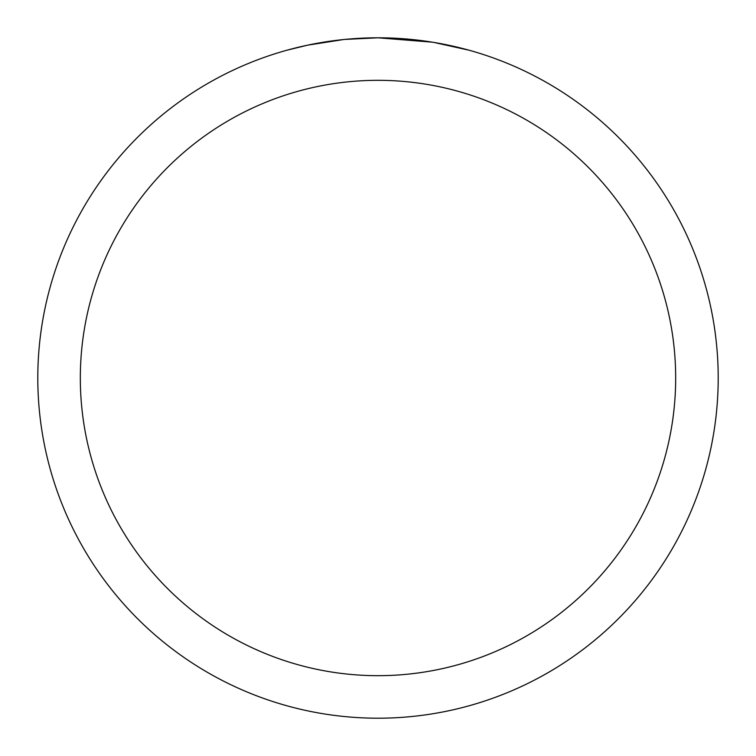 <?xml version="1.0" encoding="UTF-8"?>
<svg xmlns="http://www.w3.org/2000/svg" width="756" height="756" viewBox="0 0 756 756"><rect width="100%" height="100%" fill="white"/><g stroke="black" fill="none" stroke-linecap="round" stroke-linejoin="round"><path stroke-width="1.13" d="M432.394 42.175L378 37.8A340.2 340.2 0 0 1 718.2 378A340.2 340.2 0 0 1 378 718.2A340.2 340.2 0 0 1 37.8 378A340.2 340.2 0 0 1 378 37.8L344.906 39.416M433.84 42.412L468.956 50.189M378 80.325A297.675 297.675 0 0 1 675.675 378A297.675 297.675 0 0 1 378 675.675A297.675 297.675 0 0 1 80.325 378A297.675 297.675 0 0 1 378 80.325M343.47 39.558L307.569 45.171L287.044 50.189M355.556 38.537L360.414 38.254M332.243 40.89L337.866 40.181"/></g></svg>
